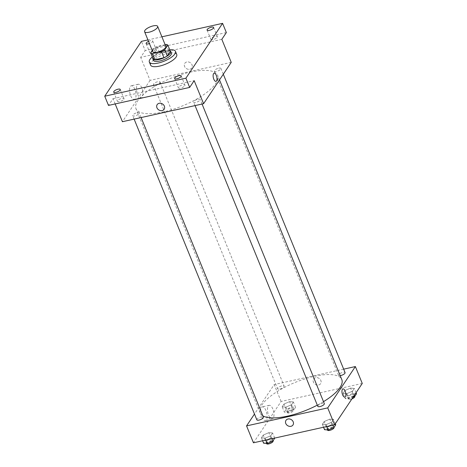 <?xml version="1.0" encoding="UTF-8"?>
<svg xmlns="http://www.w3.org/2000/svg" width="467" height="467" viewBox="0 0 467 467"><rect width="100%" height="100%" fill="white"/><g stroke="black" fill="none" stroke-linecap="round" stroke-linejoin="round"><path stroke-width="0.35" stroke-dasharray="2.33 1.75" d="M152.738 51.691A7.058 2.393 157.8 0 1 161.401 45.842A7.058 2.393 157.8 0 1 165.803 46.356M153.194 59.058L156.317 54.394L153.806 48.253L152.271 50.547M165.12 44.68L157.087 46.461A9.474 3.216 157.8 0 0 153.806 48.253M166.246 44.429L168.75 50.576L159.591 52.608L157.087 46.461M168.75 50.576A9.474 3.216 157.8 0 1 170.362 51.277M156.317 54.394A9.474 3.216 157.8 0 1 159.591 52.608M170.198 50.88A9.702 3.292 -22.2 0 0 160.537 52.117A9.702 3.292 -22.2 0 0 152.762 57.996M153.421 60.371A9.702 3.292 157.8 0 1 165.33 52.333A9.702 3.292 157.8 0 1 171.389 53.04M152.341 56.962A14.115 4.793 157.8 0 1 166.661 50.348A14.115 4.793 157.8 0 1 169.778 49.841M150.596 65.111A14.115 4.793 157.8 0 1 167.916 53.419A14.115 4.793 157.8 0 1 176.724 54.446M148.529 41.37A3.526 1.197 157.8 0 1 152.674 40.962A3.526 1.197 157.8 0 1 149.422 43.571M161.909 36.811L147.934 39.917M217.225 37.302A3.526 1.197 -22.2 0 0 217.371 36.66A3.526 1.197 -22.2 0 0 214.417 36.607A3.526 1.197 -22.2 0 0 210.985 38.685A3.526 1.197 -22.2 0 0 210.839 39.327A3.526 1.197 -22.2 0 0 213.793 39.38A3.526 1.197 -22.2 0 0 217.225 37.302M156.293 50.821A3.526 1.197 -22.2 0 0 156.439 50.179A3.526 1.197 -22.2 0 0 153.485 50.127A3.526 1.197 -22.2 0 0 150.047 52.205A3.526 1.197 -22.2 0 0 149.901 52.847A3.526 1.197 -22.2 0 0 152.855 52.899A3.526 1.197 -22.2 0 0 156.293 50.821M221.825 39.321L140.666 57.336L145.184 50.576L141.419 41.359M226.349 32.567L145.184 50.576M231.229 62.368L150.07 80.377L140.666 57.336M150.07 80.377L122.418 121.712M115.168 103.943L113.014 98.665L108.496 105.425M134.899 89.448A6.976 2.948 77.5 0 0 131.285 85.782A6.976 2.948 77.5 0 0 129.919 93.237A6.976 2.948 77.5 0 0 134.309 99.407A6.976 2.948 77.5 0 0 134.899 89.448M123.86 99.308A3.526 1.197 -22.2 0 0 124.006 98.665A3.526 1.197 -22.2 0 0 121.052 98.613A3.526 1.197 -22.2 0 0 117.614 100.691A3.526 1.197 -22.2 0 0 117.474 101.333A3.526 1.197 -22.2 0 0 120.422 101.386A3.526 1.197 -22.2 0 0 123.86 99.308M184.792 85.788A3.526 1.197 -22.2 0 0 184.938 85.146A3.526 1.197 -22.2 0 0 181.984 85.093A3.526 1.197 -22.2 0 0 178.552 87.171A3.526 1.197 -22.2 0 0 178.406 87.814A3.526 1.197 -22.2 0 0 181.359 87.866A3.526 1.197 -22.2 0 0 184.792 85.788M113.014 98.665L194.179 80.657M190.116 72.169A44.102 14.973 157.8 0 1 217.657 75.374A44.102 14.973 157.8 0 1 182.486 105.904A44.102 14.973 157.8 0 1 135.99 108.706A44.102 14.973 157.8 0 1 190.116 72.169M137.041 112.728A3.526 1.197 157.8 0 1 139.248 112.985A3.526 1.197 157.8 0 1 136.434 115.425A3.526 1.197 157.8 0 1 132.716 115.653A3.526 1.197 157.8 0 1 137.041 112.728M218.737 68.176A3.526 1.197 157.8 0 1 220.938 68.433A3.526 1.197 157.8 0 1 218.124 70.873A3.526 1.197 157.8 0 1 214.406 71.095A3.526 1.197 157.8 0 1 218.737 68.176M197.979 99.208A3.526 1.197 157.8 0 1 200.18 99.465A3.526 1.197 157.8 0 1 197.366 101.905A3.526 1.197 157.8 0 1 193.647 102.127A3.526 1.197 157.8 0 1 197.979 99.208M155.674 84.871A3.526 1.197 -22.2 0 0 160.006 81.953A3.526 1.197 -22.2 0 0 156.282 82.174A3.526 1.197 -22.2 0 0 153.468 84.615A3.526 1.197 -22.2 0 0 155.674 84.871M189.789 69.262A4.191 3.52 -146.2 0 0 191.779 67.943A4.191 3.52 -146.2 0 0 190.256 62.689A4.191 3.52 -146.2 0 0 184.815 63.284A4.191 3.52 -146.2 0 0 185.294 67.598A4.191 3.52 -146.2 0 0 189.789 69.262A4.191 3.52 -146.2 0 0 191.779 67.943A4.191 3.52 -146.2 0 0 190.256 62.689A4.191 3.52 -146.2 0 0 184.815 63.284A4.191 3.52 -146.2 0 0 185.294 67.598A4.191 3.52 -146.2 0 0 189.789 69.262M157.169 104.614L157.169 104.62A4.191 3.52 33.8 0 1 159.165 103.295A4.191 3.52 33.8 0 1 163.654 104.958A4.191 3.52 33.8 0 1 164.133 109.278L164.133 109.278M141.805 87.919A6.976 2.948 77.5 0 0 138.191 84.253A6.976 2.948 77.5 0 0 136.819 91.701A6.976 2.948 77.5 0 0 141.215 97.877A6.976 2.948 77.5 0 0 141.805 87.919M215.964 81.363L215.964 81.363A4.191 1.769 -102.5 0 1 213.326 77.656A4.191 1.769 -102.5 0 1 214.149 73.185L214.149 73.185M262.833 415.823A44.102 14.973 157.8 0 1 260.131 412.892A44.102 14.973 157.8 0 1 314.256 376.355A44.102 14.973 157.8 0 1 341.797 379.566M323.503 401.655A44.102 14.973 157.8 0 1 317.309 405.146M279.809 389.064A3.526 1.197 -22.2 0 0 284.14 386.139A3.526 1.197 -22.2 0 0 280.422 386.361A3.526 1.197 -22.2 0 0 277.608 388.807A3.526 1.197 -22.2 0 0 279.809 389.064M317.788 406.319A3.526 1.197 157.8 0 1 322.113 403.395A3.526 1.197 157.8 0 1 324.32 403.651M340.192 375.643A3.526 1.197 157.8 0 1 338.54 375.287A3.526 1.197 157.8 0 1 342.871 372.362A3.526 1.197 157.8 0 1 345.078 372.619M256.85 419.839A3.526 1.197 157.8 0 1 261.181 416.914A3.526 1.197 157.8 0 1 263.382 417.171M343.659 369.152L274.205 384.563L254.486 414.042M261.409 437.818L265.168 438.157L270.772 435.74L272.617 432.985L268.858 432.652L263.254 435.063L261.409 437.818L265.168 438.157L270.772 435.74L272.617 432.985L268.858 432.652L263.254 435.063L261.409 437.818L262.612 440.766M343.105 393.267L346.864 393.605L352.468 391.188L354.307 388.433L350.548 388.095L344.944 390.511L343.105 393.267L346.864 393.605L352.468 391.188L354.307 388.433L350.548 388.095L344.944 390.511L343.105 393.267L345.294 398.643L349.059 398.981L353.023 397.271M362.264 383.454L281.099 401.462L253.453 442.798M322.347 424.299L326.106 424.637L331.71 422.221L333.555 419.465L329.79 419.127L324.186 421.543L322.347 424.299L326.106 424.637L331.71 422.221L333.555 419.465L329.79 419.127L324.186 421.543L322.347 424.299L323.549 427.247M282.167 406.786L285.927 407.125L291.531 404.708L293.375 401.953L289.61 401.62L284.006 404.031L282.167 406.786L285.927 407.125L291.531 404.708L293.375 401.953L289.61 401.62L284.006 404.031L282.167 406.786L284.362 412.163L288.121 412.501L293.725 410.084L295.57 407.335L291.805 406.996L286.201 409.413L284.362 412.163M281.099 401.462L274.205 384.563M265.933 410.54A6.976 2.948 77.5 0 0 262.32 406.868A6.976 2.948 77.5 0 0 260.948 414.322A6.976 2.948 77.5 0 0 265.338 420.493A6.976 2.948 77.5 0 0 265.933 410.54M318.628 384.971A4.191 3.52 -146.2 0 0 320.619 383.652A4.191 3.52 -146.2 0 0 319.095 378.393A4.191 3.52 -146.2 0 0 313.655 378.994A4.191 3.52 -146.2 0 0 314.133 383.308A4.191 3.52 -146.2 0 0 318.628 384.971A4.191 3.52 -146.2 0 0 320.619 383.652A4.191 3.52 -146.2 0 0 319.095 378.398A4.191 3.52 -146.2 0 0 313.655 378.994A4.191 3.52 -146.2 0 0 314.133 383.308A4.191 3.52 -146.2 0 0 318.628 384.971M286.008 420.323L286.008 420.323A4.191 3.52 33.8 0 1 287.999 419.004A4.191 3.52 33.8 0 1 292.494 420.668A4.191 3.52 33.8 0 1 292.972 424.982L292.972 424.988M272.839 409.004A6.976 2.948 77.5 0 0 269.226 405.338A6.976 2.948 77.5 0 0 267.854 412.787A6.976 2.948 77.5 0 0 272.243 418.963A6.976 2.948 77.5 0 0 272.839 409.004M344.804 397.073L344.804 397.073A4.191 1.769 -102.5 0 1 342.165 393.366A4.191 1.769 -102.5 0 1 342.988 388.894L342.988 388.894M291.029 408.158A3.526 1.197 157.8 0 1 293.229 408.415A3.526 1.197 157.8 0 1 290.416 410.855A3.526 1.197 157.8 0 1 286.697 411.083A3.526 1.197 157.8 0 1 291.029 408.158M288.121 412.501L285.927 407.125M293.725 410.084L291.531 404.708M295.57 407.335L293.375 401.953M291.805 406.996L289.61 401.62M286.201 409.413L284.006 404.031M291.653 409.693A3.526 1.197 157.8 0 1 293.86 409.95A3.526 1.197 157.8 0 1 291.046 412.396A3.526 1.197 157.8 0 1 287.328 412.618A3.526 1.197 157.8 0 1 291.653 409.693M274.812 438.367L271.047 438.028L265.449 440.445L263.604 443.195M270.27 439.19A3.526 1.197 157.8 0 1 272.471 439.447A3.526 1.197 157.8 0 1 269.657 441.887A3.526 1.197 157.8 0 1 265.939 442.115A3.526 1.197 157.8 0 1 270.27 439.19M265.933 440.031L265.168 438.157M271.975 438.688L270.772 435.74M274.695 438.087L272.617 432.985M271.047 438.028L268.858 432.652M265.449 440.445L263.254 435.063M266.569 443.65A3.526 1.197 157.8 0 1 270.895 440.725A3.526 1.197 157.8 0 1 273.102 440.982M356.502 393.809L352.743 393.477L347.139 395.888L345.294 398.643M351.96 394.638A3.526 1.197 157.8 0 1 354.167 394.895A3.526 1.197 157.8 0 1 351.353 397.335A3.526 1.197 157.8 0 1 347.635 397.563A3.526 1.197 157.8 0 1 351.96 394.638M349.059 398.981L346.864 393.605M354.219 395.485L352.468 391.188M356.064 392.729L354.307 388.433M352.743 393.477L350.548 388.095M347.139 395.888L344.944 390.511M351.943 398.888A3.526 1.197 157.8 0 1 348.259 399.098A3.526 1.197 157.8 0 1 352.591 396.174A3.526 1.197 157.8 0 1 354.792 396.43M335.744 424.842L331.984 424.509L326.38 426.92L324.542 429.675M331.208 425.671A3.526 1.197 157.8 0 1 333.409 425.927A3.526 1.197 157.8 0 1 330.595 428.367A3.526 1.197 157.8 0 1 326.877 428.595A3.526 1.197 157.8 0 1 331.208 425.671M326.871 426.511L326.106 424.637M332.913 425.168L331.71 422.221M335.306 423.762L333.555 419.465M331.984 424.509L329.79 419.127M326.38 426.92L324.186 421.543M327.501 430.13A3.526 1.197 157.8 0 1 331.833 427.206A3.526 1.197 157.8 0 1 334.033 427.463M174.646 78.596L178.406 87.814M181.178 75.928L184.938 85.146M207.079 30.104L210.839 39.327M213.612 27.442L217.371 36.66M146.142 43.629L149.901 52.847M152.674 40.962L156.439 50.179M113.709 92.116L117.474 101.333M120.241 89.448L124.006 98.665M138.191 84.253L131.285 85.782M141.215 97.877L134.309 99.407M219.508 79.898L217.657 75.374M260.131 412.892L135.99 108.706M153.468 84.615L277.608 388.807M160.006 81.953L284.14 386.139M202.053 104.042L200.18 99.465M195.06 105.595L193.647 102.127M223.302 74.224L220.938 68.433M338.54 375.287L214.406 71.095M141.116 117.561L139.248 112.985M134.128 119.114L132.716 115.653M269.226 405.338L262.32 406.868M272.243 418.963L265.338 420.493M293.86 409.95L293.229 408.415M287.328 412.618L286.697 411.083M273.084 440.947L272.471 439.447M266.488 443.457L265.939 442.115M354.78 396.39L354.167 394.895M348.259 399.098L347.635 397.563M334.022 427.422L333.409 425.927M327.425 429.938L326.877 428.595"/><path stroke-width="0.7" d="M153.246 25.872A7.058 2.393 157.8 0 1 157.653 26.386A7.058 2.393 157.8 0 1 152.026 31.271A7.058 2.393 157.8 0 1 144.589 31.715A7.058 2.393 157.8 0 1 153.246 25.872M157.653 26.386L165.803 46.356A7.058 2.393 157.8 0 1 160.175 51.242A7.058 2.393 157.8 0 1 152.738 51.691L144.589 31.715M152.271 50.547L150.689 52.917A9.474 3.216 157.8 0 0 152.3 53.617L161.459 51.586A9.474 3.216 157.8 0 0 164.734 49.8L167.857 45.136A9.474 3.216 157.8 0 0 166.246 44.429L165.12 44.68M164.734 49.8L167.244 55.941L170.362 51.277L167.857 45.136M167.244 55.941A9.474 3.216 157.8 0 1 163.964 57.727L161.459 51.586M150.689 52.917L153.194 59.058A9.474 3.216 157.8 0 0 154.805 59.764L163.964 57.727M152.762 57.996A9.702 3.292 -22.2 0 0 152.797 58.836A9.702 3.292 -22.2 0 0 160.917 58.982A9.702 3.292 -22.2 0 0 170.362 53.261A9.702 3.292 -22.2 0 0 170.764 51.504A9.702 3.292 -22.2 0 0 170.198 50.88M170.764 51.504L171.389 53.04A9.702 3.292 157.8 0 1 170.992 54.802A9.702 3.292 157.8 0 1 161.541 60.517A9.702 3.292 157.8 0 1 153.421 60.371L152.797 58.836M154.805 59.764L152.3 53.617M169.778 49.841A14.115 4.793 157.8 0 1 175.475 51.376A14.115 4.793 157.8 0 1 164.215 61.142A14.115 4.793 157.8 0 1 149.341 62.035A14.115 4.793 157.8 0 1 152.341 56.962M175.475 51.376L176.724 54.446A14.115 4.793 157.8 0 1 165.47 64.213A14.115 4.793 157.8 0 1 150.596 65.111L149.341 62.035M113.855 91.474A3.526 1.197 157.8 0 1 117.287 89.395A3.526 1.197 157.8 0 1 120.241 89.448A3.526 1.197 157.8 0 1 117.427 91.894A3.526 1.197 157.8 0 1 113.709 92.116A3.526 1.197 157.8 0 1 113.855 91.474M149.422 43.571A3.526 1.197 157.8 0 1 146.142 43.629A3.526 1.197 157.8 0 1 146.288 42.987A3.526 1.197 157.8 0 1 148.529 41.37M207.225 29.468A3.526 1.197 157.8 0 1 210.658 27.39A3.526 1.197 157.8 0 1 213.612 27.442A3.526 1.197 157.8 0 1 210.798 29.882A3.526 1.197 157.8 0 1 207.079 30.104A3.526 1.197 157.8 0 1 207.225 29.468M174.792 77.954A3.526 1.197 157.8 0 1 178.225 75.876A3.526 1.197 157.8 0 1 181.178 75.928A3.526 1.197 157.8 0 1 178.365 78.368A3.526 1.197 157.8 0 1 174.646 78.596A3.526 1.197 157.8 0 1 174.792 77.954M147.934 39.917L141.419 41.359L104.736 96.208L185.901 78.199L222.584 23.35L161.909 36.811M115.168 103.943L122.418 121.712L203.583 103.703L231.229 62.368L221.825 39.321L226.349 32.567L222.584 23.35M104.736 96.208L108.496 105.425L189.66 87.417L185.901 78.199M189.66 87.417L194.179 80.657L203.583 103.703M214.149 73.185A4.191 1.769 -102.5 0 1 216.32 75.385A4.191 1.769 -102.5 0 1 215.964 81.363A4.191 1.769 -102.5 0 1 213.331 77.656A4.191 1.769 -102.5 0 1 214.149 73.185A4.191 1.769 -102.5 0 1 216.32 75.385A4.191 1.769 -102.5 0 1 215.964 81.363M159.159 103.3A4.191 3.52 33.8 0 1 163.654 104.958A4.191 3.52 33.8 0 1 164.133 109.278A4.191 3.52 33.8 0 1 158.692 109.873A4.191 3.52 33.8 0 1 157.169 104.62A4.191 3.52 33.8 0 1 159.159 103.3M164.133 109.278A4.191 3.52 33.8 0 1 158.692 109.873A4.191 3.52 33.8 0 1 157.169 104.614M219.508 79.898L341.797 379.566A44.102 14.973 157.8 0 1 323.503 401.655M317.309 405.146A44.102 14.973 157.8 0 1 262.833 415.823M202.053 104.042L324.32 403.651A3.526 1.197 157.8 0 1 321.506 406.092A3.526 1.197 157.8 0 1 317.788 406.319L195.06 105.595M223.302 74.224L345.078 372.619A3.526 1.197 157.8 0 1 343.665 374.353A3.526 1.197 157.8 0 1 340.192 375.643M141.116 117.561L263.382 417.171A3.526 1.197 157.8 0 1 260.568 419.611A3.526 1.197 157.8 0 1 256.85 419.839L134.128 119.114M254.486 414.042L246.558 425.898L327.723 407.889L355.369 366.554L343.659 369.152M246.558 425.898L253.453 442.798L334.617 424.789L327.723 407.889M334.617 424.789L362.264 383.454L355.369 366.554M342.988 388.894A4.191 1.769 -102.5 0 1 345.16 391.095A4.191 1.769 -102.5 0 1 344.804 397.073A4.191 1.769 -102.5 0 1 342.165 393.366A4.191 1.769 -102.5 0 1 342.988 388.894A4.191 1.769 -102.5 0 1 345.16 391.095A4.191 1.769 -102.5 0 1 344.804 397.073M287.999 419.004A4.191 3.52 33.8 0 1 292.494 420.668A4.191 3.52 33.8 0 1 292.972 424.988A4.191 3.52 33.8 0 1 287.532 425.583A4.191 3.52 33.8 0 1 286.008 420.323A4.191 3.52 33.8 0 1 287.999 419.004M292.972 424.982A4.191 3.52 33.8 0 1 287.532 425.583A4.191 3.52 33.8 0 1 286.008 420.323M262.612 440.766L263.604 443.195L267.363 443.533L272.967 441.117L274.695 438.087M267.363 443.533L265.933 440.031M272.967 441.117L271.975 438.688M273.084 440.947L273.102 440.982A3.526 1.197 157.8 0 1 270.288 443.428A3.526 1.197 157.8 0 1 266.569 443.65L266.488 443.457M353.023 397.271L354.663 396.565L356.502 393.809L356.064 392.729M354.663 396.565L354.219 395.485M354.78 396.39L354.792 396.43A3.526 1.197 157.8 0 1 351.943 398.888M323.549 427.247L324.542 429.675L328.301 430.014L333.905 427.597L335.744 424.842L335.306 423.762M328.301 430.014L326.871 426.511M333.905 427.597L332.913 425.168M334.022 427.422L334.033 427.463A3.526 1.197 157.8 0 1 331.22 429.903A3.526 1.197 157.8 0 1 327.501 430.13L327.425 429.938"/></g></svg>
